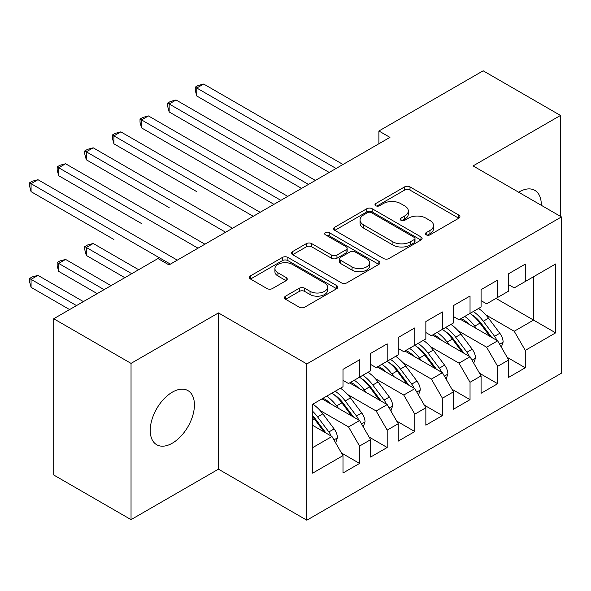<?xml version="1.0" encoding="UTF-8"?>
<svg xmlns="http://www.w3.org/2000/svg" width="591" height="591" viewBox="0 0 591 591"><rect width="100%" height="100%" fill="white"/><g stroke="black" fill="none" stroke-linecap="round" stroke-linejoin="round"><path stroke-width="0.89" d="M426.207 234.834A2.682 1.551 0 0 0 429.997 234.834L458.801 218.205A3.834 2.216 0 0 0 459.924 216.646A3.834 2.216 0 0 0 458.801 215.08L410.006 186.904A3.834 2.216 0 0 0 404.584 186.904L375.787 203.533A2.682 1.551 0 0 0 374.997 204.634A2.682 1.551 0 0 0 375.787 205.727A2.682 1.551 0 0 0 379.577 205.727L383.308 203.577A12.271 7.085 0 0 1 400.654 203.577L404.724 205.919A12.271 7.085 0 0 1 408.315 210.928A12.271 7.085 0 0 1 404.724 215.937L400.993 218.094A2.682 1.551 0 0 0 400.21 219.187A2.682 1.551 0 0 0 400.993 220.28A2.682 1.551 0 0 0 404.791 220.28L408.514 218.131A12.271 7.085 0 0 1 425.867 218.131L429.93 220.48A12.271 7.085 0 0 1 433.528 225.489A12.271 7.085 0 0 1 429.93 230.497L426.207 232.647A2.682 1.551 0 0 0 425.417 233.74A2.682 1.551 0 0 0 426.207 234.834L426.207 232.647M172.328 443.184A31.242 18.04 120 0 0 192.74 415.65A31.242 18.04 120 0 0 187.953 390.614A31.242 18.04 120 0 0 172.328 392.165A31.242 18.04 120 0 0 151.917 419.699A31.242 18.04 120 0 0 156.704 444.735A31.242 18.04 120 0 0 172.328 443.184M541.282 205.291A31.242 18.04 120 0 0 534.818 190.354A31.242 18.04 120 0 0 519.193 191.898A31.242 18.04 120 0 0 518.654 192.223M285.586 296.15A3.834 2.216 0 0 0 284.463 297.716A3.834 2.216 0 0 0 285.586 299.275L299.275 307.18A3.834 2.216 0 0 0 304.697 307.18L336.685 288.711A3.834 2.216 0 0 0 337.808 287.152A3.834 2.216 0 0 0 336.685 285.586L287.891 257.41A3.834 2.216 0 0 0 282.468 257.41L250.481 275.879A3.834 2.216 0 0 0 249.358 277.445A3.834 2.216 0 0 0 250.481 279.011L267.014 288.556A3.834 2.216 0 0 0 272.436 288.556L286.125 280.651A3.834 2.216 0 0 0 287.248 279.085A3.834 2.216 0 0 0 286.125 277.526L277.925 272.791A10.254 5.917 0 0 1 274.926 268.602A10.254 5.917 0 0 1 281.25 263.135A10.254 5.917 0 0 1 292.427 264.413L324.548 282.963A10.254 5.917 0 0 1 327.554 287.152A10.254 5.917 0 0 1 321.223 292.619A10.254 5.917 0 0 1 310.046 291.333L304.697 288.245A3.834 2.216 0 0 0 299.275 288.245L285.586 296.15L285.586 299.275M131.039 363.384L131.039 519.637L218.448 469.173L218.448 312.92L131.039 363.384L53.715 318.741L157.967 258.548L169.019 264.923L389.949 137.371L378.905 130.995L378.905 143.746M218.448 312.92L306.825 363.938L561.45 216.934L561.45 373.187L306.825 520.198L306.825 363.938M560.482 216.372L560.482 115.444L473.073 165.908L561.45 216.934M560.482 115.444L483.157 70.802L378.905 130.995M383.581 258.511A3.834 2.216 0 0 0 388.996 258.511L420.984 240.042A3.834 2.216 0 0 0 422.107 238.476A3.834 2.216 0 0 0 420.984 236.91L372.19 208.741A3.834 2.216 0 0 0 366.775 208.741L334.787 227.21A3.834 2.216 0 0 0 333.664 228.769A3.834 2.216 0 0 0 334.787 230.335L383.581 258.511M326.505 235.417A2.682 1.551 0 0 1 329.224 235.794L329.224 232.61L378.831 261.244A3.834 2.216 0 0 1 379.954 262.81A3.834 2.216 0 0 1 378.831 264.376L346.851 282.845A3.834 2.216 0 0 1 341.428 282.845L292.634 254.677L292.634 251.544A3.834 2.216 0 0 0 291.511 253.111A3.834 2.216 0 0 0 292.634 254.677M292.634 251.544L306.323 243.64A3.834 2.216 0 0 1 311.745 243.64L331.529 255.068A3.834 2.216 0 0 0 336.951 255.068L346.031 249.823A3.834 2.216 0 0 0 347.153 248.257A3.834 2.216 0 0 0 346.031 246.691L325.434 234.797A2.682 1.551 0 0 1 324.644 233.704A2.682 1.551 0 0 1 326.306 232.27A2.682 1.551 0 0 1 329.224 232.61M495.997 298.411L533.555 320.093L533.555 276.728L555.651 263.97L525.273 281.508L525.273 264.125L508.703 273.692L508.703 291.075L497.652 297.45L497.652 280.075L481.081 289.642L481.081 307.017L470.037 313.4L470.037 296.017L453.467 305.584L453.467 322.967L442.423 329.342L442.423 311.959L425.852 321.526L425.852 338.909L414.808 345.284L414.808 327.909L398.238 337.476L398.238 354.851L387.186 361.234L387.186 343.851L370.616 353.418L370.616 370.793L359.572 377.176L359.572 359.793L343.002 369.36L343.002 386.743L312.624 404.281L312.624 473.162L343.002 455.624L331.957 436.49L312.624 425.328M555.651 263.97L555.651 332.851L525.273 350.389L514.222 331.255L485.772 314.833M507.181 357.326L525.273 367.772L525.273 350.389M525.273 367.772L508.703 377.339L508.703 359.956L497.652 366.331L486.607 347.198L458.158 330.775M479.567 373.268L497.652 383.714L497.652 366.331M497.652 383.714L481.081 393.281L481.081 375.898L470.037 382.281L458.993 363.147L430.543 346.718M451.952 389.218L470.037 399.656L470.037 382.281M470.037 399.656L453.467 409.223L453.467 391.848L442.423 398.223L431.378 379.09L402.922 362.66M424.331 405.16L442.423 415.599L442.423 398.223M442.423 415.599L425.852 425.165L425.852 407.79L414.808 414.165L403.756 395.032L375.307 378.609M396.716 421.102L414.808 431.548L414.808 414.165M414.808 431.548L398.238 441.115L398.238 423.732L387.186 430.108L376.142 410.981L347.693 394.552M369.102 437.045L387.186 447.49L387.186 430.108M387.186 447.49L370.616 457.057L370.616 439.674L359.572 446.057L348.527 426.924L320.071 410.494M341.48 452.994L359.572 463.433L359.572 446.057M359.572 463.433L343.002 472.999L343.002 455.624M343.002 380.36L348.527 383.552L359.572 377.176M312.624 447.653L331.957 436.49M370.616 364.418L376.142 367.609L387.186 361.234M348.527 426.924L359.572 420.541L322.014 398.859M370.616 439.674L359.572 420.541M398.238 348.476L403.756 351.667L414.808 345.284M376.142 410.981L387.186 404.599L349.628 382.916M398.238 423.732L387.186 404.599M425.852 332.534L431.378 335.718L442.423 329.342M403.756 395.032L414.808 388.656L377.243 366.974M425.852 407.79L414.808 388.656M453.467 316.584L458.993 319.775L470.037 313.4M431.378 379.09L442.423 372.714L404.865 351.024M453.467 391.848L442.423 372.714M481.081 300.642L486.607 303.833L497.652 297.45M458.993 363.147L470.037 356.765L432.479 335.082M481.081 375.898L470.037 356.765M508.703 284.699L514.222 287.883L525.273 281.508M486.607 347.198L497.652 340.822L460.093 319.14M508.703 359.956L497.652 340.822M53.715 318.741L53.715 474.994L131.039 519.637M218.448 469.173L306.825 520.198M514.222 331.255L533.555 320.093L555.651 332.851M427.278 235.218L429.93 233.681A12.271 7.085 0 0 0 433.528 228.673L433.528 225.489M408.315 210.928L408.315 214.119A12.271 7.085 0 0 1 404.724 219.128L402.065 220.657M458.749 218.234L410.006 190.095A3.834 2.216 0 0 0 404.584 190.095L376.859 206.104M420.932 240.072L372.19 211.925A3.834 2.216 0 0 0 366.775 211.925L334.838 230.364M414.21 239.569A2.682 1.551 0 0 0 414.993 238.476A2.682 1.551 0 0 0 414.21 237.383L371.377 212.649A2.682 1.551 0 0 0 367.587 212.649L363.657 214.925A12.271 7.085 0 0 0 360.059 219.933A12.271 7.085 0 0 0 363.657 224.935L392.934 241.837A12.271 7.085 0 0 0 410.28 241.837L414.21 239.569L414.21 242.761A2.682 1.551 0 0 0 414.993 241.667L414.993 238.476M360.059 219.933L360.059 223.117A12.271 7.085 0 0 0 363.657 228.126L363.657 224.935M414.21 242.761L410.28 245.029A12.271 7.085 0 0 1 392.934 245.029L363.657 228.126M292.685 254.706L306.323 246.831L306.323 243.64M347.153 248.257L347.153 251.448A3.834 2.216 0 0 1 346.031 253.014L336.951 258.252A3.834 2.216 0 0 1 331.529 258.252L311.745 246.831A3.834 2.216 0 0 0 306.323 246.831M329.224 235.794L378.787 264.406M352.066 266.918A10.254 5.917 0 0 0 363.243 268.203A10.254 5.917 0 0 0 369.574 262.736A10.254 5.917 0 0 0 366.568 258.548L355.25 252.01A3.834 2.216 0 0 0 349.828 252.01L340.748 257.255A3.834 2.216 0 0 0 339.626 258.821A3.834 2.216 0 0 0 340.748 260.387L352.066 266.918L352.066 270.109A10.254 5.917 0 0 0 363.243 271.395A10.254 5.917 0 0 0 369.574 265.92L369.574 262.736M339.626 258.821L339.626 262.012A3.834 2.216 0 0 0 340.748 263.579L340.748 260.387M352.066 270.109L340.748 263.579M327.554 287.152L327.554 290.336A10.254 5.917 0 0 1 321.223 295.81A10.254 5.917 0 0 1 310.046 294.525L304.697 291.429A3.834 2.216 0 0 0 299.275 291.429L285.638 299.305M274.926 268.602L274.926 271.794A10.254 5.917 0 0 0 277.925 275.975L277.925 272.791M286.074 280.681L277.925 275.975M336.634 288.74L287.891 260.601A3.834 2.216 0 0 0 282.468 260.601L250.532 279.041M501.345 347.205L503.118 342.063A10.35 5.976 -120 0 0 499.816 333.25L488.535 318.187A29.875 17.25 -120 0 0 478.54 308.487M476.605 328.67L474.728 326.158A29.875 17.25 -120 0 0 464.733 316.458M469.261 324.429A24.8 14.317 -120 0 0 461.076 318.571M496.854 340.357A10.35 5.976 -120 0 0 494.571 336.279L483.29 321.216A29.875 17.25 -120 0 0 473.295 311.516M471.788 314.73A24.8 14.317 60 0 1 481.318 323.55L491.668 337.365M196.773 191.661L113.923 143.827L113.923 135.856L120.823 131.867L260.151 212.309M469.978 313.429A29.875 17.25 60 0 1 479.973 323.129L489.85 336.316M336.094 168.465L196.773 88.022L203.673 84.033L343.002 164.475M329.194 172.446L196.773 95.993L196.773 88.022L195.252 87.143L198.015 85.555L203.673 84.033M196.773 95.993L195.252 90.334L195.252 87.143M473.723 363.155L475.504 358.013A10.35 5.976 -120 0 0 472.202 349.2L460.921 334.137A29.875 17.25 -120 0 0 450.926 324.437M448.99 344.612L447.106 342.108A29.875 17.25 -120 0 0 437.111 332.408M441.647 340.372A24.8 14.317 -120 0 0 433.462 334.513M469.239 356.307A10.35 5.976 -120 0 0 466.956 352.229L455.668 337.166A29.875 17.25 -120 0 0 445.673 327.466M444.173 330.672A24.8 14.317 60 0 1 453.703 339.493L464.053 353.315M169.152 207.604L86.301 159.769L86.301 151.798L93.208 147.816L232.536 228.252M442.363 329.379A29.875 17.25 60 0 1 452.359 339.079L462.236 352.258M446.109 379.097L447.889 373.955A10.35 5.976 -120 0 0 444.587 365.142L433.299 350.079A29.875 17.25 -120 0 0 423.304 340.379M421.376 360.562L419.492 358.05A29.875 17.25 -120 0 0 409.497 348.35M414.032 356.321A24.8 14.317 -120 0 0 405.847 350.456M441.625 372.249A10.35 5.976 -120 0 0 439.342 368.171L428.054 353.108A29.875 17.25 -120 0 0 418.059 343.408M416.559 346.622A24.8 14.317 60 0 1 426.081 355.435L436.439 369.257M141.537 223.553L58.686 175.719L58.686 167.748L65.594 163.759L204.914 244.201M414.742 345.321A29.875 17.25 60 0 1 424.737 355.021L434.614 368.208M308.48 184.407L169.152 103.964L176.059 99.982L315.387 180.418M301.573 188.396L169.152 111.943L169.152 103.964L167.637 103.093L170.393 101.497L176.059 99.982M169.152 111.943L167.637 106.277L167.637 103.093M280.865 200.349L141.537 119.914L148.437 115.925L287.765 196.367M273.958 204.338L141.537 127.885L141.537 119.914L140.015 119.035L142.778 117.439L148.437 115.925M141.537 127.885L140.015 122.226L140.015 119.035M418.494 395.039L420.275 389.897A10.35 5.976 -120 0 0 416.965 381.084L405.685 366.021A29.875 17.25 -120 0 0 395.689 356.321M393.754 376.504L391.877 373.992A29.875 17.25 -120 0 0 381.882 364.292M386.411 372.264A24.8 14.317 -120 0 0 378.225 366.405M414.003 388.191A10.35 5.976 -120 0 0 411.72 384.113L400.439 369.05A29.875 17.25 -120 0 0 390.444 359.35M388.944 362.564A24.8 14.317 60 0 1 398.467 371.384L408.824 385.199M113.923 239.495L31.072 191.661L31.072 183.69L37.972 179.701L177.3 260.143M387.127 361.264A29.875 17.25 60 0 1 397.122 370.963L407 384.15M390.873 410.989L392.653 405.84A10.35 5.976 -120 0 0 389.351 397.026L378.07 381.963A29.875 17.25 -120 0 0 368.075 372.264M366.139 392.446L364.263 389.942A29.875 17.25 -120 0 0 354.26 380.242M358.796 388.206A24.8 14.317 -120 0 0 350.611 382.347M386.388 404.141A10.35 5.976 -120 0 0 384.106 400.063L372.818 385A29.875 17.25 -120 0 0 362.822 375.3M361.323 378.506A24.8 14.317 60 0 1 370.853 387.327L381.202 401.149M138.634 269.71L93.208 243.485L86.301 247.466L86.301 255.438L124.827 277.681M359.513 377.213A29.875 17.25 60 0 1 369.508 386.913L379.385 400.092M86.301 255.438L84.786 249.779L84.786 246.595L131.734 273.692M84.786 246.595L87.542 244.999L93.208 243.485M253.244 216.299L112.401 134.977L115.164 133.381L120.823 131.867M113.923 143.827L112.401 138.168L112.401 134.977M225.629 232.241L84.786 150.927L87.542 149.331L93.208 147.816M86.301 159.769L84.786 154.111L84.786 150.927M363.258 426.931L365.039 421.789A10.35 5.976 -120 0 0 361.736 412.976L350.448 397.913A29.875 17.25 -120 0 0 340.453 388.213M338.525 408.388L336.641 405.884A29.875 17.25 -120 0 0 326.646 396.184M331.182 404.155A24.8 14.317 -120 0 0 322.996 398.29M358.774 420.083A10.35 5.976 -120 0 0 356.491 416.005L345.203 400.942A29.875 17.25 -120 0 0 335.208 391.242M333.708 394.448A24.8 14.317 60 0 1 343.238 403.269L353.588 417.091M111.019 285.652L65.594 259.427L58.686 263.416L58.686 271.387L97.212 293.624M331.891 393.155A29.875 17.25 60 0 1 341.894 402.855L351.763 416.042M58.686 271.387L57.164 265.721L57.164 262.537L104.112 289.642M57.164 262.537L59.927 260.941L65.594 259.427M198.015 248.183L57.164 166.869L59.927 165.273L65.594 163.759M58.686 175.719L57.164 170.06L57.164 166.869M335.644 442.873L337.424 437.732A10.35 5.976 -120 0 0 334.122 428.918L322.834 413.855A29.875 17.25 -120 0 0 312.838 404.155M331.152 436.025A10.35 5.976 -120 0 0 328.869 431.947L317.589 416.884A29.875 17.25 -120 0 0 312.624 411.255M312.624 415.665A24.8 14.317 60 0 1 315.616 419.211L325.973 433.033M83.405 301.602L37.972 275.369L31.072 279.358L31.072 287.329L69.59 309.573M312.624 416.714A29.875 17.25 60 0 1 314.272 418.797L324.149 431.984M31.072 287.329L29.55 281.671L29.55 278.479L76.498 305.584M29.55 278.479L32.313 276.884L37.972 275.369M170.393 264.125L29.55 182.811L32.313 181.215L37.972 179.701M31.072 191.661L29.55 186.002L29.55 182.811M429.93 233.681L429.93 230.497M400.993 220.28L400.993 218.094M404.724 219.128L404.724 215.937M375.787 205.727L375.787 203.533M404.584 190.095L404.584 186.904M410.006 190.095L410.006 186.904M458.801 218.205L458.801 215.08M334.787 230.335L334.787 227.21M366.775 211.925L366.775 208.741M372.19 211.925L372.19 208.741M420.984 240.042L420.984 236.91M392.934 245.029L392.934 241.837M410.28 245.029L410.28 241.837M311.745 246.831L311.745 243.64M331.529 258.252L331.529 255.068M336.951 258.252L336.951 255.068M346.031 253.014L346.031 249.823M378.831 264.376L378.831 261.244M299.275 291.429L299.275 288.245M304.697 291.429L304.697 288.245M310.046 294.525L310.046 291.333M286.125 280.651L286.125 277.526M250.481 279.011L250.481 275.879M282.468 260.601L282.468 257.41M287.891 260.601L287.891 257.41M336.685 288.711L336.685 285.586M499.631 344.243L503.052 342.263M483.29 321.216L488.535 318.187M474.728 326.158L479.973 323.129M494.571 336.279L499.816 333.25M472.01 360.185L475.437 358.212M455.668 337.166L460.921 334.137M447.106 342.108L452.359 339.079M466.956 352.229L472.202 349.2M444.395 376.135L447.823 374.155M428.054 353.108L433.299 350.079M419.492 358.05L424.737 355.021M439.342 368.171L444.587 365.142M416.781 392.077L420.201 390.097M400.439 369.05L405.685 366.021M391.877 373.992L397.122 370.963M411.72 384.113L416.965 381.084M389.166 408.019L392.587 406.047M372.818 385L378.07 381.963M364.263 389.942L369.508 386.913M384.106 400.063L389.351 397.026M361.544 423.961L364.972 421.989M345.203 400.942L350.448 397.913M336.641 405.884L341.894 402.855M356.491 416.005L361.736 412.976M333.93 439.911L337.35 437.931M317.589 416.884L322.834 413.855M312.624 419.75L314.272 418.797M328.869 431.947L334.122 428.918"/></g></svg>
